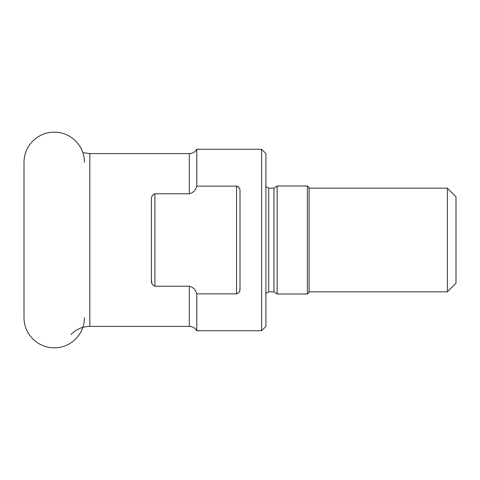 <?xml version="1.0" encoding="UTF-8"?>
<svg xmlns="http://www.w3.org/2000/svg" width="480" height="480" viewBox="0 0 480 480"><rect width="100%" height="100%" fill="white"/><g stroke="black" fill="none" stroke-linecap="round" stroke-linejoin="round"><path stroke-width="0.72" d="M154.896 193.794L189.318 193.794C193.23 192.804 195.726 190.254 196.8 186.15L196.8 149.28L261.6 149.28L261.6 330.72L196.8 330.72L195.858 329.394C194.112 327.45 191.934 326.448 189.318 326.4L189.318 286.206L154.896 286.206C152.274 285.066 151.122 283.074 151.44 280.23L151.44 199.77C151.128 196.908 152.28 194.916 154.896 193.794L154.896 286.206M447.36 188.16L447.36 291.84L456 283.2L456 196.8L447.36 188.16L309.12 188.16M307.392 186L307.392 294L309.12 292.272L309.12 187.728L307.392 186L277.152 186L273.948 188.16L268.698 188.16L265.92 186.762M307.392 294L277.152 294L277.152 186M151.95 196.512L152.172 195.966M151.95 283.488L151.44 280.23M196.8 330.72L196.8 293.85C195.72 289.734 193.224 287.184 189.318 286.206M196.8 293.85L236.544 293.85C239.076 293.004 240.228 291.324 240 288.822L240 191.178C240.228 188.67 239.076 186.996 236.544 186.15L196.8 186.15M240 288.822L239.754 290.76M239.664 291.084L239.04 292.38M237.516 293.658L237.15 293.778M237.15 186.222L237.516 186.342M237.96 186.564L238.47 186.954M239.04 187.62L239.754 189.24M261.6 149.28L265.92 153.6L265.92 326.4L261.6 330.72M189.318 193.794L189.318 153.6L190.578 153.51C193.296 153.048 195.372 151.638 196.8 149.28M277.152 294L273.948 291.84L273.948 188.16M273.948 291.84L268.698 291.84L268.698 188.16M82.884 152.658L89.808 153.6L89.808 326.4L189.318 326.4M236.544 293.85L236.544 186.15M447.36 291.84L309.12 291.84M268.698 291.84L265.92 293.238M70.878 334.608C76.056 329.262 82.362 326.526 89.808 326.4M89.808 153.6L189.318 153.6M84.48 317.682C84.3 326.826 80.802 334.446 73.974 340.536C68.274 345.33 61.692 347.772 54.24 347.856C42.882 347.484 34.17 342.492 28.116 332.874C25.398 328.176 24.024 323.112 24 317.682L24 162.33C24.216 152.64 28.074 144.732 35.562 138.594C41.07 134.358 47.292 132.21 54.24 132.144C61.692 132.228 68.274 134.67 73.974 139.464C80.802 145.554 84.3 153.174 84.48 162.318"/></g></svg>
